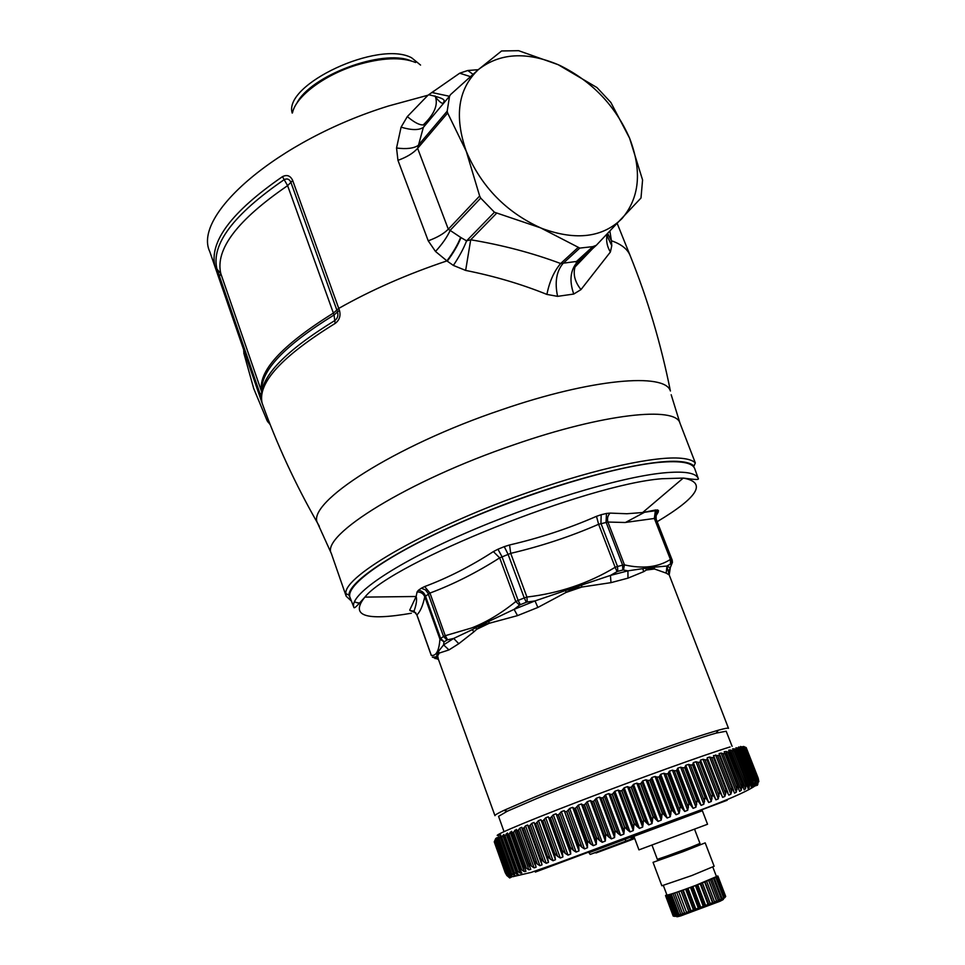 <?xml version="1.0" encoding="UTF-8"?>
<svg xmlns="http://www.w3.org/2000/svg" width="965" height="965" viewBox="0 0 965 965"><rect width="100%" height="100%" fill="white"/><g stroke="black" fill="none" stroke-linecap="round" stroke-linejoin="round"><path stroke-width="1.45" d="M296.738 103.424C310.163 75.728 382.502 48.684 410.813 60.783M415.65 62.508C401.356 56.766 381.573 57.647 356.302 65.15C323.914 75.125 295.616 96.681 292.467 112.893M478.278 69.685L467.784 70.505L459.69 73.207L428.002 95.221L407.327 116.584C416.747 124.485 423.092 126.765 426.361 123.436L423.346 127.404L417.628 148.345L447.651 113.014L447.181 111.18L449.557 96.162L450.546 94.582L478.435 69.54C499.749 52.991 526.311 51.362 558.108 64.667L518.627 50.687L501.595 50.964L478.435 69.54C458.122 88.768 454.057 116.005 466.252 151.252L447.651 113.014M558.108 64.655L596.985 87.574L610.845 102.435L629.566 138.128C642.171 170.902 639.65 197.716 621.991 218.572C602.799 237.414 576.37 240.804 542.704 228.717L540.545 227.837C505.937 212.035 481.173 186.498 466.252 151.252L479.653 196.004L480.703 198.102L494.442 212.24L540.545 227.837L579.796 248.089L592.799 246.642L596.31 245.303L640.989 198.018L642.581 179.96L629.566 138.128C615.32 105.668 592.184 81.482 560.146 65.584L558.108 64.667M244.048 350.838L243.795 353.021L253.759 388.69L267.209 420.909L270.188 424.612M243.675 351.284L243.819 350.15M261.563 395.94C261.189 375.964 285.592 350.838 334.783 320.561L334.059 314.976L337.521 311.936C338.498 315.555 337.593 318.438 334.783 320.561L335.169 323.42C339.487 320.163 340.91 315.784 339.427 310.308L337.521 311.936L290.887 182.313C289.391 179.08 287.148 178.199 284.18 179.659L287.618 185.654C237.269 220.129 215.014 249.465 220.828 273.662L216.968 269.078L219.477 276.328L220.828 273.662L261.732 392.055C257.341 371.899 281.225 345.579 333.383 313.094L334.059 314.976C284.301 345.772 260.236 371.187 261.853 391.211M407.327 116.584L401.09 127.151L396.543 148.007L397.954 160.335C406.711 157.198 413.273 153.194 417.628 148.345L448.303 229.188L460.631 237.378C457.736 244.676 453.164 252.528 446.904 260.912C407.266 274.181 371.211 290.019 338.751 308.414L292.697 180.515C290.441 175.69 287.027 174.4 282.456 176.655L284.18 179.659C233.337 214.652 210.937 244.459 216.968 269.078L215.05 266.786L215.846 269.223L218.802 277.655L219.477 276.328L260.236 394.408L261.648 392.803M467.784 70.505L472.995 74.305M459.69 73.207L470.377 76.609M261.467 397.966L260.236 394.408L259.501 395.602L260.092 397.315M397.954 160.335L428.219 240.816L435.492 251.455C442.235 244.121 447.157 237.052 450.257 230.237L480.703 198.102M435.492 251.455L447.278 261.177C453.514 252.758 458.086 244.893 460.968 237.583L460.631 237.378M396.543 148.007C406.398 149.261 413.575 148.429 418.086 145.51L447.181 111.18M401.09 127.151C411.452 130.275 418.858 130.359 423.346 127.404L449.557 96.162M617.238 223.578L630.133 255.544C627.576 249.139 621.339 244.205 611.412 240.743L611.774 245.677L610.387 252.01L580.966 289.609L573.741 294.048L557.589 296.352L546.902 294.422C521.414 284.12 494.333 276.123 465.649 270.417L470.703 239.778L466.59 240.864L460.968 237.583M595.948 245.629L578.807 261.165L560.641 263.517C532.523 252.999 502.536 245.086 470.703 239.778L496.505 213.337M609.916 231.226L611.412 240.743L607.709 233.53L607.419 237.052L607.214 234.037M335.169 323.42C281.961 356.314 257.607 382.816 262.094 402.924L260.104 397.339L260.84 396.145M546.902 294.422C549.447 281.623 554.031 271.322 560.641 263.517L577.999 247.571M465.649 270.417L453.369 265.423C459.328 256.509 463.731 248.319 466.59 240.864L494.442 212.24M453.369 265.423L447.278 261.177M611.774 245.677L607.757 237.233M610.387 252.01C606.949 246.304 605.863 240.333 607.142 234.109M580.966 289.609C574.899 281.889 572.92 274.337 575.031 266.979L578.626 261.334M573.741 294.048C569.109 280.646 570.339 269.935 577.444 261.901L594.73 246.232M557.589 296.352C554.622 282.383 556.395 271.467 562.909 263.578L579.796 248.089M671.182 394.733L679.975 423.14L695.331 462.935C692.93 460.474 688.25 458.93 681.302 458.291C656.49 455.745 597.251 468.242 531.655 491.197C430.752 525.877 343.383 575.924 345.844 593.596L346.182 596.237L351.453 601.099M356.037 602.51L360.114 603.173M625.429 522.487L644.62 512.234M351.236 600.556L348.908 595.067C349.089 579.953 404.902 544.525 484.768 512.162C564.513 479.75 649.216 458.496 680.096 461.56C686.971 462.151 691.591 463.646 693.98 466.047L695.331 462.935M359.885 603.583L354.372 601.798M350.211 597.914L349.993 597.347C345.241 585.116 387.701 554.718 458.556 523.44C529.254 492.162 615.224 466.36 659.228 462.368C680.385 460.522 692.195 462.549 694.667 468.483L698.262 478.483C699.734 480.449 690.928 478.99 683.256 478.073C707.128 482.428 698.419 496.975 657.141 521.703M656.164 519.242L655.886 514.478L658.516 510.69L657.551 509.918L655.404 510.401L654.342 518.458L655.151 518.338L655.645 512.089L657.551 509.918M658.516 510.69L655.621 515.986M409.715 610.097L416.144 596.491C417.109 599.675 416.397 604.572 413.997 611.183L416.844 614.922L413.997 611.183L410.101 610.592L413.925 611.135M447.024 640.012L447.627 639.795L445.251 635.706L443.55 636.526L427.978 593.149L425.469 589.892L421.307 588.228L424.66 586.563L429.968 593.065L424.757 596.72L439.931 639.156L440.631 638.42L444.153 641.858L439.931 639.156C439.051 650.82 436.18 656.212 431.319 655.356L416.916 614.874C420.294 611.641 422.899 605.586 424.757 596.72C423.297 593.475 420.74 591.895 417.073 591.955L418.364 590.327C421.645 590.664 423.985 592.486 425.372 595.791L440.631 638.42L443.55 636.526L447.024 640.012L444.153 641.858M526.299 602.269L527.228 602.027L526.938 597.045L524.26 597.938L507.988 554.091L504.261 546.648L509.556 544.972L510.714 553.355L499.665 557.867L515.805 601.545L518.157 600.399L520.316 604.681L519.544 605.127L515.805 601.545C500.944 613.547 486.203 622.353 471.583 627.974L445.251 635.706L429.968 593.065C453.49 584.271 476.722 572.547 499.665 557.867L493.38 551.594L497.952 549.23L501.933 556.564L518.157 600.399L524.26 597.938L526.299 602.269L520.316 604.681M622.799 570.038L623.45 570.001L624.452 564.887L622.63 565.152L606.044 522.125L606.49 513.452L610.121 513.103C607.697 515.539 606.961 518.531 607.926 522.041L598.614 524.272L615.163 567.299L617.54 566.479L617.805 571.34L617.021 571.678L615.163 567.299C588.481 583.367 559.073 593.282 526.938 597.045L510.714 553.355C541.353 546.166 570.665 536.48 598.614 524.272L596.491 516.311L601.183 514.707L600.942 523.344L617.54 566.479L622.63 565.152L622.799 570.038L617.805 571.34M610.121 513.103L626.888 513.742L642.642 512.536L683.256 478.073L661.978 478.724C587.046 484.358 391.862 562.716 364.891 597.106L416.144 596.491L417.073 591.955M424.66 586.563C447.953 577.842 470.86 566.178 493.38 551.594M509.556 544.972C539.857 537.963 568.831 528.422 596.491 516.311M672.207 560.122L656.14 519.134L656.079 510.63L642.642 512.536L655.874 509.942M658.347 511.92L655.633 516.456M672.436 562.269L671.411 564.947L670.554 564.163L671.266 559.386L655.151 518.338L672.147 559.965L672.412 562.499L672.195 560.026L670.422 559.447L654.342 518.458L624.994 522.499L607.926 522.041L624.452 564.887C642.823 569.048 658.142 567.239 670.422 559.447L670.47 563.946L666.924 566.045L654.174 567.179L654.499 568.988L650.229 568.301L646.393 570.038L645.73 568.216L654.174 567.179M447.627 639.795L453.695 638.432L472.295 629.638L473.887 631.858L458.785 643.715L448.942 649.928L443.611 644.885L438.424 651.399L436.313 656.888L432.332 657.093L437.061 658.805M670.554 564.163L672.412 562.499L671.423 564.706M671.411 564.947L668.805 571.183M439.22 653.124L437.664 655.923L438.436 659.36L494.949 815.678C494.768 815.087 497.735 813.326 503.875 810.395L533.717 797.488C581.907 777.549 669.143 745.402 706.042 733.919L718.298 730.228C724.848 728.406 728.249 727.791 728.503 728.358L669.191 574.887L670.301 567.842L666.924 566.045L670.289 564.236M623.45 570.001L627.913 570.846L645.73 568.216M642.835 568.94L643.727 571.654L627.986 578.144L611.002 582.643L610.423 575.43L617.021 571.678M527.228 602.027L535.032 600.918L565.333 590.592L566.262 592.317L537.855 607.455L535.032 600.918L514.092 609.349L519.544 605.127M458.785 643.715L453.695 638.432L443.611 644.885L443.924 642.171M434.962 658.516L436.059 658.552L436.313 656.888L438.436 659.36M438.424 651.399L439.208 653.088L437.664 655.898L436.819 654.33M489.243 623.318L482.404 625.199L476.758 629.325L475.721 627.672L488.712 621.412L489.243 623.281L476.734 629.289L473.887 631.858M472.295 629.638L475.721 627.672M537.855 607.455L517.53 615.622L514.092 609.349L488.712 621.412M581.871 587.07L573.68 588.481L566.286 592.341L581.871 587.034L581.545 585.104L565.333 590.592M627.986 578.144L627.913 570.846L610.423 575.43L581.545 585.104M643.727 571.654L646.381 570.013L654.487 568.988L666.188 573.126L666.899 566.407L669.288 575.104M438.46 659.445L436.059 658.552L438.339 659.071M448.942 649.928L439.208 653.088M517.53 615.622L489.243 623.281M611.002 582.643L581.871 587.034M504.019 831.625L498.567 816.342L507.349 811.203L536.48 798.646C590.061 776.523 689.601 740.288 716.199 733.111L726.199 731.229L732.109 746.343M500.654 834.942C486.179 838.694 518.265 824.725 577.842 801.843C637.214 779.008 707.369 753.774 730.131 746.934M633.474 838.296L634.668 838.537M630.905 839.996L625.513 842.035L625.754 841.154L631.146 839.128L630.905 839.996L631.375 839.116M494.273 841.878L505.214 872.662L494.273 841.878L495.696 838.573M494.333 841.625L505.286 872.469L507.192 875.605L510.159 877.776L506.191 872.722L494.973 841.142L496.07 838.187L494.333 841.625L505.358 872.698L509.713 877.969L506.878 875.472M727.875 792.603L714.004 756.825L713.473 757.622L725.849 789.551L725.608 793.857L724.848 796.427L709.589 757.018L707.261 757.754L706.983 759.877L719.383 791.927L718.31 798.851L703.027 759.286L700.53 760.094L699.999 762.314L712.411 794.497L711.301 801.457L695.994 761.759L693.34 762.615L692.544 764.943L704.969 797.247L703.823 804.243L688.515 764.401L685.729 765.317L684.68 767.754L697.104 800.154L695.946 807.174L680.639 767.211L677.72 768.188L676.429 770.721L688.853 803.218L687.707 810.25L672.4 770.167L669.36 771.192L667.84 773.821L680.265 806.402L679.143 813.447L663.848 773.267L660.711 774.328L658.974 777.042L671.375 809.707L670.301 816.74L655.03 776.475L651.821 777.573L649.879 780.383L662.255 813.109L661.242 820.117L645.995 779.78L642.738 780.914L640.591 783.797L652.955 816.571L652.026 823.567L636.816 783.17L633.51 784.328L631.194 787.283L643.522 820.093L642.69 827.053L627.515 786.62L624.198 787.778L621.725 790.805L634.017 823.64L633.305 830.563L618.179 790.106L614.85 791.276L612.244 794.352L624.488 827.198L623.909 834.074L608.843 793.604L605.538 794.774L602.811 797.898L615.007 830.756L614.584 837.56L599.567 797.102L596.31 798.26L593.475 801.433L605.634 834.267L605.369 841.01L590.423 800.564L587.227 801.71L584.32 804.919L596.418 837.729L596.334 844.399L581.449 803.99L578.325 805.112L575.369 808.344L587.408 841.118L587.516 847.704L572.703 807.343L569.676 808.441L566.684 811.686L578.662 844.411L578.976 850.901L564.236 810.624L561.328 811.674L558.313 814.93L570.231 847.584L570.749 853.989L556.093 813.784L553.319 814.798L550.315 818.055L562.161 850.623L562.909 856.932L548.325 816.824L545.695 817.789L542.728 821.034L554.501 853.518L555.466 859.719L540.967 819.731L538.506 820.636L535.587 823.857L547.3 856.257L548.482 862.348L534.079 822.47L531.775 823.326L528.929 826.523L527.65 825.015L525.551 825.835L522.921 828.947L521.739 827.295L519.858 828.163L517.324 831.239L516.384 829.393L512.198 833.362L511.619 831.287L507.783 835.22L507.457 832.976L503.971 836.872L503.911 834.448L500.835 838.259L500.992 835.714L498.217 839.478L498.712 836.764L496.287 840.431L507.65 872.505L511.221 877.342L508.06 875.243L506.034 872.143L494.985 841.142L497.072 837.584L496.239 840.406L507.626 872.42M534.079 822.47L547.843 860.298M535.587 823.857L534.538 823.483M540.967 819.731L554.935 857.62M542.728 821.034L541.546 820.696M548.325 816.824L562.474 854.785M550.315 818.055L549.013 817.765M556.093 813.784L570.436 851.781M558.313 814.93L556.902 814.677M564.236 810.624L578.759 848.657M566.684 811.686L565.152 811.481M572.703 807.343L573.729 808.175L587.408 845.412M575.369 808.344L573.729 808.175M581.449 803.99L582.583 804.774L596.334 842.071M584.32 804.919L582.583 804.774M590.423 800.564L591.666 801.312L605.465 838.645M593.475 801.433L591.666 801.312M599.567 797.102L600.918 797.814L614.777 835.159M602.811 797.898L600.918 797.814M608.843 793.604L610.278 794.292L624.186 831.637M612.244 794.352L610.278 794.292M618.179 790.106L619.699 790.757L633.655 828.091M621.725 790.805L619.699 790.757M627.515 786.62L629.12 787.247L643.124 824.556M631.194 787.283L629.12 787.247M636.816 783.17L638.48 783.773L652.521 821.046M640.591 783.797L638.48 783.773M645.995 779.78L647.744 780.359L661.809 817.572M649.879 780.383L647.744 780.359M655.03 776.475L656.827 777.03L670.916 814.183M658.974 777.042L656.827 777.03M663.848 773.267L665.693 773.809L679.806 810.865M667.84 773.821L665.693 773.809M672.4 770.167L674.282 770.697L688.407 807.669M676.429 770.721L674.282 770.697M680.639 767.211L682.545 767.73L696.682 804.593M684.68 767.754L682.545 767.73M688.515 764.401L690.445 764.907L704.583 801.65M692.544 764.943L690.445 764.907M695.994 761.759L697.936 762.254L712.061 798.875M699.999 762.314L697.936 762.254M703.027 759.286L704.969 759.793L719.082 796.27M706.983 759.877L704.969 759.793M709.589 757.018L711.519 757.525L725.608 793.857M713.473 757.622L711.519 757.525M727.924 792.699L713.473 755.583L717.55 755.462L731.603 791.638L730.867 794.183L728.804 795.112L725.849 789.551M740.336 748.345L739.89 747.212L738.563 747.006L740.625 748.647L752.652 779.804L752.905 783.809L752.35 786.234L737.356 747.923L735.885 747.815L737.682 749.467L749.708 780.854L749.262 787.38L734.208 748.864L732.604 748.876L734.112 750.505L746.138 782.145L745.547 788.743L730.445 750.046L728.696 750.191L741.952 783.664L741.241 790.335L726.078 751.458L724.196 751.747L737.163 785.413L736.331 792.156L721.145 753.098L719.118 753.544L719.552 755.547L717.55 755.462M721.145 753.098L723.038 753.605L737.055 789.623M724.836 753.762L723.038 753.605M726.078 751.458L727.948 751.988L741.928 787.826M729.661 752.169L727.948 751.988M730.445 750.046L732.266 750.589L746.198 786.258M733.895 750.806L732.266 750.589M734.208 748.864L735.981 749.419L749.865 784.919M737.501 749.672L735.981 749.419M737.356 747.923L739.081 748.49L752.905 783.809M740.505 748.78L739.081 748.49M739.89 747.212L741.554 747.803L755.33 782.929L754.015 786.475L752.652 779.804M742.073 747.429L740.601 746.452L742.953 748.056L741.554 747.803M741.808 746.741L743.4 747.344L757.115 782.301L756.017 785.787L755.016 778.984L755.33 782.929M743.231 746.838L744.654 747.682L743.4 747.344M743.098 746.5L744.618 747.127L758.261 781.891L757.38 785.329L757.646 783.025L756.765 784.34M743.798 746.56L744.618 747.127M743.762 746.488L745.27 747.272M758.128 778.019L746.186 747.598L758.116 777.971L746.186 747.598L745.209 747.151M631.243 836.221L631.134 836.993L625.332 839.164L625.754 841.154L590.17 854.423L631.05 839.9L631.351 836.908M507.783 835.22L519.689 869.369L521.788 873.06L520.195 873.108L517.795 871.479L505.021 835.714M504.044 836.836L515.334 868.464L517.795 871.479M503.971 836.872L515.756 870.49L518.205 874.507L514.417 872.782L501.728 837.174M500.835 838.259L512.053 869.73L514.417 872.782M500.775 838.283L512.427 871.395L515.25 875.701L511.667 873.832L499.05 838.404M498.266 839.453L509.411 870.78L511.667 873.832M498.217 839.478L509.725 872.071L512.475 876.678L509.544 874.664L496.999 839.405M496.324 840.406L507.409 871.576L509.544 874.664M505.214 872.662L506.963 875.713M512.198 833.362L525.961 871.359L524.248 871.576L521.788 869.96L508.941 834.037M507.867 835.183L519.218 866.956L521.788 869.96M758.213 778.248L758.828 781.553M758.261 778.393L758.357 781.155M758.442 780.625L745.704 747.537L758.538 781.626M756.681 778.405L744.606 747.718L756.982 779.093L757.646 783.025M756.644 778.417L757.115 782.301M752.35 786.234L751.373 787.38L749.708 780.854M749.262 787.38L748.092 788.514L746.138 782.145M745.547 788.743L744.172 789.852L741.952 783.664M741.241 790.335L739.648 791.409L737.163 785.413M736.331 792.156L734.522 793.158L731.904 787.331L731.603 791.638M724.848 796.427L722.592 797.367L707.622 758.948M707.116 759.817L719.528 791.879L721.627 795.136M718.31 798.851L715.885 799.852L714.788 797.669L700.759 761.337M700.144 762.266L712.568 794.448L714.788 797.669M711.301 801.457L708.708 802.53L707.478 800.383L693.437 763.918M692.713 764.895L705.138 797.187L707.478 800.383M703.823 804.243L701.097 805.365L699.734 803.266L685.693 766.668M684.848 767.694L697.273 800.094L699.734 803.266M695.946 807.174L693.087 808.344L691.591 806.294L677.551 769.587M676.61 770.649L689.034 803.157L691.591 806.294M687.707 810.25L684.728 811.469L683.111 809.454L669.071 772.651M668.033 773.749L680.446 806.342L683.111 809.454M679.143 813.447L676.067 814.701L674.318 812.723L660.301 775.836M659.167 776.982L671.568 809.635L674.318 812.723M670.301 816.74L667.141 818.03L665.283 816.088L651.291 779.129M650.072 780.311L662.448 813.037L665.283 816.088M661.242 820.117L658.034 821.432L656.055 819.538L642.087 782.519M640.796 783.725L653.148 816.499L656.055 819.538M652.026 823.567L648.77 824.894L646.695 823.036L632.75 785.968M631.387 787.211L643.715 820.021L646.695 823.036M642.69 827.053L639.409 828.392L637.238 826.559L623.342 789.466M621.918 790.733L634.21 823.567L637.238 826.559M633.305 830.563L630.024 831.902L627.757 830.105L613.909 792.989M612.437 794.279L624.693 827.126L627.757 830.105M623.909 834.074L620.652 835.4L618.312 833.639L604.512 796.523M603.004 797.826L615.212 830.684L618.312 833.639M614.584 837.56L611.364 838.875L608.951 837.15L595.212 800.045M593.68 801.36L605.827 834.194L608.951 837.15M605.369 841.01L602.208 842.3L599.735 840.599L586.057 803.519M584.5 804.846L596.599 837.656L599.735 840.599M596.334 844.399L593.246 845.666L590.725 843.977L577.106 806.945M575.55 808.272L587.589 841.046L590.725 843.977M587.516 847.704L584.525 848.923L581.955 847.27L568.409 810.286M566.865 811.625L578.843 844.339L581.955 847.27M578.976 850.901L576.093 852.083L573.5 850.442L560.026 813.543M558.482 814.858L570.399 847.511L573.5 850.442M570.749 853.989L567.999 855.123L565.394 853.494L551.992 816.667M550.484 817.982L562.33 850.563L565.394 853.494M562.909 856.932L560.303 858.018L557.673 856.401L544.356 819.671M542.885 820.974L554.658 853.458L557.673 856.401M555.466 859.719L553.029 860.744L550.4 859.139L537.155 822.518M535.732 823.796L547.444 856.196L550.4 859.139M548.482 862.348L546.214 863.301L543.609 861.697L530.436 825.196M529.061 826.462L540.714 858.754L543.609 861.697M528.929 826.523L540.569 858.802L542.004 864.833L539.905 865.677L537.324 864.073L524.224 827.705M522.921 828.947L534.489 861.118L537.324 864.073M522.801 828.995L534.369 861.166L536.106 867.246L534.115 867.861L531.57 866.244L518.555 830.021M517.324 831.239L528.82 863.277L531.57 866.244M517.216 831.275L530.75 869.417L528.892 869.827L526.383 868.211L513.452 832.132M512.294 833.314L523.73 865.231L526.383 868.211M633.884 836.317L638.951 849.875L707.538 824.255L702.351 810.721L633.884 836.317C627.708 836.667 686.404 815.932 699.456 810.889L702.351 810.721M652.05 845.268L657.418 859.586L698.214 844.532L700.071 843.663L694.619 829.357M699.987 843.422L682.279 850.816L657.334 859.357M682.786 851.781L653.052 862.336L661.833 885.774L691.796 875.557L714.136 866.256L705.186 842.867L682.786 851.781M703.268 906.316L700.723 907.281L692.87 886.521L695.403 885.568L703.268 906.316L704.486 906.605L696.344 885.158L697.731 884.688L705.596 905.423L708.045 904.47L700.18 883.747L697.731 884.688M700.723 907.281L699.806 908.379L691.688 886.919L692.87 886.521M690.494 887.402L698.358 908.162L695.813 909.09L687.961 888.343L691.688 886.919M699.806 908.379L698.358 908.162M695.813 909.09L695.126 910.092L687.02 888.632L687.961 888.343M685.645 889.187L693.473 909.935L691.024 910.803L683.196 890.068L687.02 888.632M695.126 910.092L693.473 909.935M691.024 910.803L690.614 911.696L682.532 890.249L683.196 890.068M681 890.852L688.817 911.575L686.537 912.359L678.733 891.636L682.532 890.249M690.614 911.696L688.817 911.575M686.537 912.359L678.733 891.636M676.73 892.323L684.523 913.035L682.508 913.698L674.728 893.011L678.359 891.708M686.429 913.119L684.523 913.035M682.508 913.698L674.728 893.011M673.003 893.578L680.771 914.241L679.071 914.772L671.314 894.121L674.668 892.963M682.701 914.337L680.771 914.241M679.071 914.772L679.577 915.303L677.671 915.182L669.927 894.555L671.314 894.121M677.671 915.182L676.356 915.544L668.624 894.953L669.927 894.555M676.356 915.544L677.165 915.966L675.319 915.809L667.611 895.231L668.624 894.953M675.319 915.809L674.438 916.002L666.731 895.46L667.611 895.231M674.438 916.002L675.524 916.328L673.823 916.099L666.127 895.58L667.563 895.086L666.731 895.46M673.823 916.099L673.172 916.002M666.127 895.58L673.377 916.111L674.716 916.352M665.524 895.592L673.184 916.026L665.524 895.592L666.779 895.182L665.705 895.629M665.814 895.279L666.839 894.772M663.365 885.52L666.948 895.05C669.155 894.941 678.636 891.769 695.355 885.52L716.452 876.582L712.821 867.065M716.356 876.329L717.61 876.087M717.888 876.051L725.692 896.449L724.703 897.764L725.511 896.726L717.695 876.268L716.621 876.618L717.888 876.051L716.549 876.437L717.586 876.003M717.876 876.099L725.68 896.533M725.511 896.726L717.695 876.268M725.101 897.028L723.943 898.319L724.498 897.378L716.657 876.859L715.837 877.113L717.272 876.534M724.498 897.378L723.629 897.836L715.789 877.294L716.657 876.859M723.629 897.836L722.339 899.163L714.221 877.897L715.789 877.294M722.628 898.331L721.325 898.946L713.461 878.343L714.763 877.764M721.325 898.946L719.95 900.285L711.82 878.97L713.461 878.343M719.938 899.573L718.25 900.309L710.385 879.658L712.074 878.946M718.25 900.309L716.862 901.648L708.72 880.273L710.385 879.658M708.66 880.37L716.537 901.045L714.522 901.877L706.645 881.19L708.72 880.273M716.862 901.648L716.537 901.045M714.522 901.877L713.159 903.18L705.017 881.781L706.645 881.19M704.643 881.986L712.52 902.697L710.252 903.602L702.375 882.891L705.017 881.781M713.159 903.18L712.52 902.697M710.252 903.602L708.986 904.856L700.843 883.433L702.375 882.891M708.986 904.856L708.045 904.47M700.843 883.433L700.18 883.747M704.486 906.605L705.596 905.423M696.344 885.158L695.403 885.568M680.952 914.253L679.457 914.953M678.841 915.254C675.452 916.991 676.091 917.208 680.783 915.894L719.878 901.322L721.663 898.789M718.225 900.333L719.794 899.875M720.602 899.657C724.631 898.632 724.389 899.187 719.878 901.322M292.202 113.062C283.107 84.486 378.678 39.794 411.633 57.804L420.559 65.077M423.128 125.028C434.045 114.594 438.17 105.269 435.505 97.079L434.986 95.921M449.461 96.271L431.693 92.483M428.002 95.221L388.654 105.945C276.907 140.504 192.156 215.34 209.803 251.72L262.106 403.129C276.822 444.117 295.278 484.056 317.485 522.958L319.331 526.287M428.219 240.816C437.061 237.619 443.755 233.747 448.303 229.188L479.653 196.004M243.795 353.021L244.519 352.177M267.209 420.909L268.294 419.751M268.198 422.393L268.994 421.56M339.427 310.308L338.751 308.414L333.383 313.094L287.618 185.654L292.697 180.515M282.456 176.655C231.371 211.914 208.898 241.962 215.05 266.786M259.488 395.566L218.814 277.691M262.094 402.924L261.877 402.019M630.133 255.544C647.575 298.764 660.989 343.914 670.398 391.006L670.398 391.006C665.15 372.478 591.786 378.606 501.414 409.848C394.239 445.878 306.231 502.958 317.485 522.958L331.333 553.488L346.182 596.237M679.975 423.14C675.79 406.048 603.692 413.539 514.116 444.72C407.978 480.727 320.271 535.599 331.333 553.488M349.993 597.347L353.841 607.262C349.246 595.429 391.85 565.49 462.693 534.369C533.38 503.26 619.216 477.289 663.051 472.947C684.125 470.908 695.861 472.766 698.262 478.483M353.841 607.262C354.01 609.711 359.704 602.823 364.891 597.106C349.849 615.791 365.337 621.171 411.355 613.233M606.49 513.452L601.183 514.707M504.261 546.648L497.952 549.23M421.307 588.228L418.364 590.327M415.879 612.92L410.101 610.592M669.191 574.887L666.188 573.126M625.513 842.035L595.948 853M631.074 839.888L634.234 838.706M633.86 835.967L632.063 836.631L633.438 838.247L634.463 837.873M631.605 836.173L631.363 839.043M631.532 838.947L633.269 838.283M625.441 838.392L625.332 839.164L589 852.734L590.17 854.411M506.191 833.917L520.195 873.108M502.825 835.4L516.745 874.423M500.087 836.667L500.594 838.09M512.705 872.071L513.923 875.496M497.964 837.692L498.266 838.573M511.1 874.604L511.715 876.329M509.797 875.979L510.147 876.944M508.06 875.243L495.588 840.177M507.192 875.605L494.792 840.708M510.159 832.216L524.248 871.576M758.49 780.962L758.792 781.734M757.887 784.219L757.513 783.254M757.223 783.725L757.501 784.461M756.669 784.654L756.138 783.291M742.905 748.116L755.016 778.984L742.869 748.128M754.823 785.329L753.834 782.796M740.553 748.768L752.712 779.792M737.574 749.648L749.781 780.83M733.967 750.782L746.222 782.12M729.757 752.133L742.049 783.628M738.394 787.211L725.234 753.424M724.944 753.725L737.26 785.365M733.424 789.804L719.902 755.04M719.552 755.547L731.904 787.331M719.432 755.583L731.784 787.38M730.867 794.183L715.632 754.956M713.593 757.573L725.982 789.503M707.261 757.754L722.592 797.367M700.53 760.094L715.885 799.852M693.34 762.615L708.708 802.53M685.729 765.317L701.097 805.365M677.72 768.188L693.087 808.344M669.36 771.192L684.728 811.469M660.711 774.328L676.067 814.701M651.821 777.573L667.141 818.03M642.738 780.914L658.034 821.432M633.51 784.328L648.77 824.894M624.198 787.778L639.409 828.392M614.85 791.276L630.024 831.902M605.538 794.774L620.652 835.4M596.31 798.26L611.364 838.875M587.227 801.71L602.208 842.3M578.325 805.112L593.246 845.666M569.676 808.441L584.525 848.923M561.328 811.674L576.093 852.083M553.319 814.798L567.999 855.123M545.695 817.789L560.303 858.018M538.506 820.636L553.029 860.744M531.775 823.326L546.214 863.301M541.208 862.698L528.024 826.137L541.172 862.614M525.551 825.835L539.905 865.677M522.113 828.814L534.851 864.254M519.858 828.163L534.115 867.861M516.721 831.215L529.085 865.665M514.719 830.286L528.892 869.827M727.224 800.25L535.346 872.071M433.285 91.313L433.804 92.676M435.058 95.945L435.505 97.079C440.836 103.617 443.683 104.944 444.021 101.072C444.974 99.286 439.835 97.175 428.629 94.751M592.799 246.642L575.852 262.034L577.444 261.901L575.031 266.979L592.462 248.801M348.908 595.067L345.844 593.596M416.844 614.922L431.271 655.452M716.199 733.111L718.298 730.228M507.349 811.203L503.875 810.395M631.556 836.365L633.342 838.368L634.693 838.476M631.194 839.791L634.114 838.694M507.433 835.099L519.628 869.224M503.718 836.776L515.708 870.358M500.606 838.223L512.391 871.262M498.109 839.441L509.689 871.95M510.955 876.57L511.221 877.342M494.973 841.142L506.191 872.722M494.321 841.637L505.358 872.698M511.752 833.193L524.164 867.885M745.728 747.537L757.827 778.357M756.922 784.147L757.38 785.329M744.654 747.682L756.934 778.996M742.953 748.056L755.474 779.997M740.625 748.647L753.351 781.131M737.682 749.467L750.601 782.494M734.112 750.505L747.248 784.099M729.962 751.783L743.279 785.92M725.21 753.255L738.732 787.971M719.878 754.932L733.605 790.226M522.065 828.718L534.996 864.676M516.625 831.07L529.29 866.353M512.934 876.678L531.232 872.384L556.419 863.542L677.309 818.561C721.277 802.796 747.513 791.674 756.041 785.172M512.475 876.678L510.292 876.461M508.977 876.111L507.807 875.605M680.783 915.894L677.9 915.194"/></g></svg>

